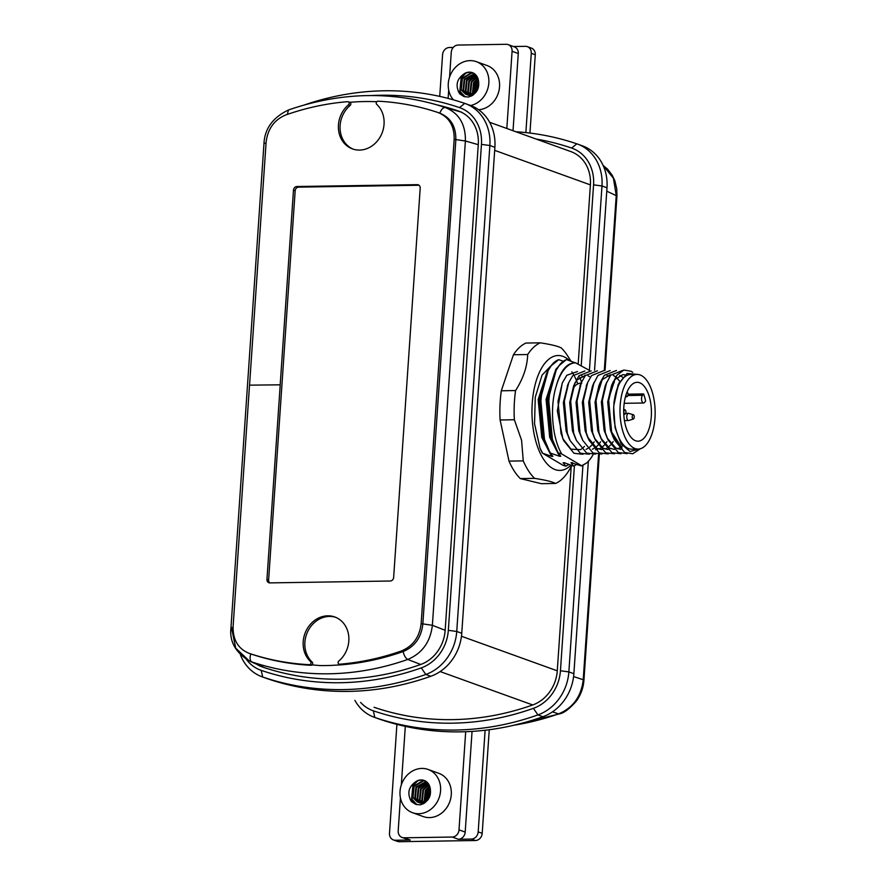 <?xml version="1.0" encoding="UTF-8"?>
<svg xmlns="http://www.w3.org/2000/svg" width="886" height="886" viewBox="0 0 886 886"><rect width="100%" height="100%" fill="white"/><g stroke="black" fill="none" stroke-linecap="round" stroke-linejoin="round"><path stroke-width="1.33" d="M280.186 384.823L249.52 385.155L233.096 626.568C232.874 639.958 238.212 648.873 249.121 653.336L250.793 653.934A293.288 254.758 -70.2 0 0 310.908 665.297A1.794 1.562 -70.2 0 0 312.193 662.119A25.849 22.46 109.8 0 1 308.184 630.61A25.849 22.46 109.8 0 1 335.617 617.298M418.535 802.362L414.77 798.042L415.922 787.034L426.177 781.507M418.845 802.417L415.357 798.253L416.498 787.244L426.443 781.696M429.644 786.159C432.169 795.484 428.99 801.719 420.108 804.876L415.545 804.278L411.414 801.586C406.752 793.247 408.49 786.425 416.63 781.12A11.308 9.824 -70.2 0 1 421.06 779.935A11.308 9.824 -70.2 0 1 424.139 780.444A11.308 9.824 -70.2 0 1 429.644 786.159C431.438 795.207 428.326 800.645 420.296 802.495L417.328 802.029L412.422 797.201L413.574 786.192L422.987 780.621L425.114 780.865M424.494 803.081L418.812 802.506M420.883 802.705L417.915 802.24L413.009 797.411L414.161 786.403L423.574 780.832L425.391 781.009M423.774 803.524L419.122 802.572M416.63 781.12L421.227 779.99L424.272 780.488M428.027 798.087L430.419 791.431M428.78 796.913L430.253 792.848M425.878 800.346L427.628 791.264L430.242 788.263M426.365 799.936L428.215 791.475L430.341 788.894M424.87 802.827L424.339 801.874M424.161 801.476L425.291 790.423L429.666 786.214M425.191 802.594L424.737 801.686M424.571 801.243L425.878 790.633L429.821 786.668M423.508 803.27L422.821 802.428M422.611 802.107L421.791 800.579L422.943 789.57L428.946 784.619M423.862 803.214L423.187 802.317M422.976 801.985L422.378 800.789L423.53 789.78L429.134 784.985M422.999 803.923L422.412 803.536M422.157 803.347L421.404 802.672M421.171 802.428L419.455 799.737L420.606 788.728L428.115 783.357M422.489 803.347L421.747 802.638M421.514 802.373L420.042 799.947L421.193 788.939L428.326 783.645M422.888 803.979L421.16 803.347M420.883 803.203L420.075 802.694M419.809 802.495L417.107 798.895L418.258 787.887L427.185 782.327M422.821 804.012L421.47 803.414M421.193 803.259L420.396 802.705M420.141 802.506L417.694 799.106L418.845 788.097L427.429 782.559M466.789 94.558L463.024 90.25L464.175 79.242L474.431 73.704M467.099 94.614L463.611 90.461L464.751 79.452L474.697 73.892M477.897 78.367C480.422 87.681 477.244 93.916 468.362 97.072L463.788 96.474L459.668 93.794C455.005 85.444 456.744 78.621 464.884 73.317A11.308 9.824 -70.2 0 1 469.314 72.131A11.308 9.824 -70.2 0 1 472.393 72.641A11.308 9.824 -70.2 0 1 477.897 78.367C479.691 87.404 476.579 92.853 468.55 94.702L465.582 94.226L460.676 89.397L461.827 78.389L471.241 72.829L473.368 73.062M472.747 95.278L467.066 94.702M469.137 94.913L466.169 94.448L461.263 89.608L462.414 78.61L471.828 73.04L473.645 73.206M472.005 95.732L467.376 94.769M464.884 73.317L469.48 72.187L472.526 72.696M476.28 90.283L478.673 83.638M477.033 89.109L478.506 85.045M474.132 92.543L475.882 83.461L478.495 80.471M474.608 92.144L476.469 83.672L478.595 81.102M473.124 95.023L472.592 94.082M472.404 93.672L473.545 82.619L477.908 78.411M473.445 94.791L472.991 93.883M472.825 93.451L474.121 82.83L478.075 78.865M471.762 95.478L471.075 94.625M470.854 94.315L470.045 92.786L471.197 81.778L477.2 76.816M472.116 95.422L471.441 94.525M471.23 94.182L470.632 92.997L471.784 81.988L477.388 77.182M471.252 96.12L470.665 95.743M470.411 95.544L469.658 94.88M469.414 94.625L467.708 91.934L468.86 80.925L476.358 75.554M470.743 95.544L470.001 94.835M469.768 94.569L468.295 92.144L469.436 81.135L476.579 75.842M471.142 96.175L469.414 95.555M469.137 95.411L468.329 94.891M468.063 94.702L465.36 91.092L466.512 80.083L475.439 74.535M471.075 96.209L469.713 95.622M469.447 95.455L468.65 94.913M468.395 94.702L465.947 91.302L467.099 80.294L475.671 74.767M582.933 465.371L568.856 671.898A45.241 39.294 109.8 0 1 537.913 714.913A310.931 270.086 109.8 0 1 455.415 730.042A310.931 270.086 109.8 0 1 374.811 717.461A45.241 39.294 109.8 0 1 374.224 717.25A45.241 39.294 109.8 0 1 354.898 700.361M374.224 717.25L379.241 719.067A45.241 39.294 -70.2 0 0 379.828 719.266A310.931 270.086 -70.2 0 0 460.432 731.858A310.931 270.086 -70.2 0 0 542.93 716.73A45.241 39.294 -70.2 0 0 573.873 673.714L588.359 461.274M360.602 702.41A39.493 34.31 -70.2 0 0 373.338 710.816A305.194 265.102 -70.2 0 0 452.447 723.175A305.194 265.102 -70.2 0 0 533.427 708.324A39.493 34.31 -70.2 0 0 560.439 670.768L574.416 465.781M421.847 768.428A22.981 19.957 -70.2 0 0 400.527 787.809A22.981 19.957 -70.2 0 0 412.499 812.695A22.981 19.957 -70.2 0 0 418.757 813.725A22.981 19.957 -70.2 0 0 440.076 794.343A22.981 19.957 -70.2 0 0 428.104 769.458A22.981 19.957 -70.2 0 0 421.847 768.428M412.499 812.695L423.209 816.56A22.981 19.957 -70.2 0 0 429.466 817.59A22.981 19.957 -70.2 0 0 450.786 798.208A22.981 19.957 -70.2 0 0 438.814 773.323L428.104 769.458M470.643 105.512A22.981 19.957 -70.2 0 0 488.673 84.535A22.981 19.957 -70.2 0 0 476.358 61.666A22.981 19.957 -70.2 0 0 470.101 60.625A22.981 19.957 -70.2 0 0 450.321 75.122A22.981 19.957 -70.2 0 0 453.41 99.841M246.43 659.472A39.493 34.31 -70.2 0 0 261.226 670.37A305.194 265.102 -70.2 0 0 340.335 682.718A305.194 265.102 -70.2 0 0 421.304 667.878A39.493 34.31 -70.2 0 0 448.327 630.323L481.452 144.385A39.493 34.31 -70.2 0 0 459.502 107.605A305.194 265.102 -70.2 0 0 371.566 95.544M304.684 104.858A310.931 270.086 109.8 0 1 464.729 103.385A45.241 39.294 109.8 0 1 465.316 103.584A45.241 39.294 109.8 0 1 489.869 145.514L456.744 631.452A45.241 39.294 109.8 0 1 425.789 674.467A310.931 270.086 109.8 0 1 343.303 689.596A310.931 270.086 109.8 0 1 262.688 677.004A45.241 39.294 109.8 0 1 262.112 676.804A45.241 39.294 109.8 0 1 240.427 654.809M262.112 676.804L267.129 678.61A45.241 39.294 -70.2 0 0 267.716 678.82A310.931 270.086 -70.2 0 0 348.32 691.401A310.931 270.086 -70.2 0 0 430.817 676.273A45.241 39.294 -70.2 0 0 461.761 633.257L494.886 147.331A45.241 39.294 -70.2 0 0 470.333 105.401L465.316 103.584M231.667 628.44L235.731 648.164L249.276 660.945L251.702 661.886A300.465 260.993 -70.2 0 0 328.828 673.792A300.465 260.993 -70.2 0 0 407.737 659.461L420.728 664.467M643.601 393.927A29.437 13.855 -90.9 0 1 645.606 401.125L644.487 402.477A4.131 1.938 -90.9 0 1 643.557 403.008A4.131 1.938 -90.9 0 1 643.014 402.853A4.131 1.938 -90.9 0 1 641.564 399.376A4.131 1.938 -90.9 0 1 642.494 395.278L643.601 393.927L628.008 394.17M634.177 440.098A29.437 13.855 89.1 0 0 638.031 441.184A29.437 13.855 89.1 0 0 651.354 415.645A29.437 13.855 89.1 0 0 640.955 383.394A29.437 13.855 89.1 0 0 637.112 382.309A29.437 13.855 89.1 0 0 623.788 407.848A29.437 13.855 89.1 0 0 634.177 440.098M583.176 376.705L581.759 375.963M567.981 384.491L563.407 402.576L566.154 430.939L569.333 438.869M583.11 376.705L581.725 375.974M568.048 384.247L563.352 402.576L566.099 430.939L569.476 439.257M618.085 384.956L613.854 405.345A37.345 17.576 89.1 0 0 613.721 407.682L615.094 427.783L621.119 443.842L630.024 451.506L639.47 448.947M619.037 382.841L614.031 401.79L613.721 407.682M624.94 374.878L622.924 374.634L614.995 379.418L612.326 383.804M632.726 372.386L631.209 371.3L623.866 370.038L616.966 375.143L611.617 385.366L607.752 401.89L610.498 430.253L612.924 436.621L622.094 447.873M624.929 374.889L622.858 374.634L614.939 379.418L607.696 401.89L610.443 430.253L622.027 447.884M622.636 377.181L619.768 375.365L622.603 377.214M622.825 370.381L610.631 375.243L605.282 385.465L601.417 401.989L604.163 430.341L608.117 440.021L618.339 452.591L627.288 453.61M607.353 438.282L615.759 447.973L620.665 449.357M606.057 383.649L601.361 401.989L604.108 430.352L607.486 438.67M616.601 377.547L613.433 375.465M610.221 374.822L602.325 379.618L598.947 385.565L595.082 402.089L597.828 430.441L601.782 440.12L612.005 452.691L620.953 453.71M601.018 438.382L609.424 448.072L614.33 449.446M615.737 376.871L613.4 375.487M610.188 374.833L602.258 379.618L595.027 402.089L597.773 430.441L601.151 438.769M608.516 376.306L607.098 375.564M610.155 370.581L597.961 375.442L592.612 385.665L588.747 402.189L591.494 430.541L595.447 440.209L605.67 452.79L614.618 453.809M594.683 438.47L603.089 448.172L607.995 449.545M608.449 376.306L607.065 375.586M593.531 383.56L588.692 402.189L591.438 430.541L594.816 438.869M586.986 384.203L582.412 402.288L585.159 430.64L587.573 437.008L596.754 448.272L601.66 449.645L596.688 448.272M587.053 383.948L582.357 402.288L585.103 430.64L588.481 438.969M580.651 384.291L576.077 402.377L578.824 430.74L582.778 440.408L592.989 452.99L601.948 454.009M580.862 383.76L576.022 402.388L578.768 430.74L582.146 439.068M589.511 376.605L588.094 375.863L589.445 376.605M585.602 375.243L576.985 380.016L574.316 384.391M591.15 370.88L578.957 375.742L573.607 385.964L569.742 402.477L572.489 430.84L576.443 440.508L586.654 453.089L595.613 454.108M585.602 375.254L584.882 375.221M574.383 384.147L569.687 402.477L572.434 430.84L575.933 439.401M617.741 448.859L620.853 447.142M622.426 445.747L620.853 447.098L622.448 445.78M617.708 448.848L620.82 447.12M619.79 381.379L616.634 377.58M619.757 381.434L616.601 377.602M605.038 449.047L606.788 448.216M608.184 447.297L610.753 444.883M611.307 444.24L613.201 441.571M595.58 449.745L600.475 448.338M601.882 447.419L604.451 445.027M605.005 444.373L606.932 441.671M592.402 449.246L595.514 447.541M595.547 447.519L598.116 445.126M598.67 444.473L600.597 441.771M586.034 449.335L587.783 448.515M589.179 447.596L591.748 445.182M592.302 444.539L594.196 441.87M636.99 374.413L630.655 374.512A37.334 17.576 89.1 0 0 613.754 406.907A37.334 17.576 89.1 0 0 626.934 447.795A37.334 17.576 89.1 0 0 631.818 449.18L638.153 449.08A37.334 17.576 -90.9 0 1 633.268 447.696A37.334 17.576 -90.9 0 1 620.089 406.807A37.334 17.576 -90.9 0 1 636.99 374.413A37.334 17.576 -90.9 0 1 641.863 375.797A37.334 17.576 -90.9 0 1 655.053 416.686A37.334 17.576 -90.9 0 1 638.153 449.08M624.652 414.017A2.16 1.019 -90.9 0 1 623.899 411.503A2.16 1.019 -90.9 0 1 625.007 409.808A2.16 1.019 -90.9 0 1 625.151 409.875A2.16 1.019 -90.9 0 1 625.915 412.079A2.16 1.019 -90.9 0 1 625.073 414.072A2.16 1.019 -90.9 0 1 624.652 414.017M632.981 418.934A2.16 1.019 -90.9 0 1 632.227 416.42A2.16 1.019 -90.9 0 1 633.335 414.726A2.16 1.019 -90.9 0 1 633.479 414.781A2.16 1.019 -90.9 0 1 634.243 416.985A2.16 1.019 -90.9 0 1 633.401 418.989A2.16 1.019 -90.9 0 1 632.981 418.934M633.401 418.989L628.772 420.485A3.588 1.694 -90.9 0 1 628.528 420.518A3.588 1.694 -90.9 0 1 628.063 420.385A3.588 1.694 -90.9 0 1 626.801 416.453A3.588 1.694 -90.9 0 1 628.418 413.341A3.588 1.694 -90.9 0 1 628.661 413.374A3.588 1.694 -90.9 0 1 628.894 413.474M627.111 392.243L626.967 392.21A2.16 1.019 -90.9 0 1 627.111 392.243A2.16 1.019 -90.9 0 1 627.244 392.31A2.16 1.019 -90.9 0 1 628.019 394.514A2.16 1.019 -90.9 0 1 627.177 396.507A2.16 1.019 -90.9 0 1 626.756 396.452A2.16 1.019 -90.9 0 1 626.014 394.857M570.916 465.194A57.446 27.034 -90.9 0 1 534.491 435.857A57.446 27.034 -90.9 0 1 539.485 372.175A57.446 27.034 -90.9 0 1 569.377 360.491M579.743 377.203A57.446 27.034 -90.9 0 1 581.559 382.464M581.581 382.542A57.446 27.034 -90.9 0 1 581.77 383.173M514.356 419.754L500.103 419.975L509.007 461.108L523.261 460.886L521.577 440.276L514.356 419.754A71.81 33.801 -90.9 0 1 515.574 390.56C523.261 378.566 527.292 366.56 527.691 354.533A71.81 33.801 -90.9 0 1 540.238 342.827C550.87 344.455 557.892 346.149 561.27 347.921A71.81 33.801 -90.9 0 1 567.649 355.906L570.916 361.067M265.722 668.177L251.702 661.886C249.93 660.646 249.619 657.999 250.793 653.934L249.121 653.336A293.288 254.758 -70.2 0 0 309.236 664.688A1.794 1.562 -70.2 0 0 310.521 661.521A25.849 22.46 109.8 0 1 306.744 629.547A25.849 22.46 109.8 0 1 334.786 616.977A25.849 22.46 109.8 0 1 348.774 636.502A25.849 22.46 109.8 0 1 338.784 661.078A1.794 1.562 -70.2 0 0 339.637 664.212A293.288 254.758 -70.2 0 0 401.436 650.955C413.009 646.104 419.576 637.001 421.149 623.644L454.164 139.323C454.418 125.989 449.069 117.063 438.138 112.566A293.288 254.758 -70.2 0 0 378.023 101.203A1.794 1.562 -70.2 0 0 376.738 104.382A25.849 22.46 109.8 0 1 382.22 132.623A25.849 22.46 109.8 0 1 359.506 150.088A25.849 22.46 109.8 0 1 352.473 148.914A25.849 22.46 109.8 0 1 338.485 129.4A25.849 22.46 109.8 0 1 348.475 104.825A1.794 1.562 -70.2 0 0 347.611 101.68A293.288 254.758 -70.2 0 0 285.824 114.936C274.283 119.743 267.716 128.858 266.11 142.258L249.553 385.155M339.061 664.135L340.733 664.744A1.794 1.562 -70.2 0 0 341.309 664.821A293.288 254.758 -70.2 0 0 403.108 651.564C414.681 646.714 421.249 637.599 422.821 624.242L455.836 139.933C456.091 126.587 450.741 117.672 439.81 113.164C441.372 109.244 443.221 107.372 445.359 107.549L461.695 112.212M353.315 149.202A25.849 22.46 109.8 0 1 340.113 129.5A25.849 22.46 109.8 0 1 350.147 105.423A1.794 1.562 -70.2 0 0 349.87 102.366L348.198 101.757M459.003 829.861L465.194 832.087A7.177 6.235 109.8 0 1 458.383 839.263L471.363 839.064A7.177 6.235 -70.2 0 0 478.185 831.888L482.205 833.338A7.177 6.235 109.8 0 1 475.383 840.515L399.365 841.7A7.177 6.235 109.8 0 1 397.404 841.379L393.395 839.928A7.177 6.235 -70.2 0 0 395.344 840.249L410.229 840.017A7.177 6.235 109.8 0 1 408.28 839.695L402.089 837.458A7.177 6.235 -70.2 0 0 404.038 837.791L452.192 837.037A7.177 6.235 -70.2 0 0 459.003 829.861L465.693 731.714M527.369 46.659L531.379 48.099A7.177 6.235 109.8 0 1 535.277 54.755L531.268 53.315A7.177 6.235 -70.2 0 0 527.369 46.659A7.177 6.235 -70.2 0 0 525.409 46.327L513.437 46.515M482.205 833.338L489.26 729.721M529.939 133.066L535.277 54.755M419.034 185.252A3.588 3.123 -70.2 0 0 418.945 185.252L298.571 187.134A3.588 3.123 -70.2 0 0 295.171 190.723L268.624 580.009A3.588 3.123 -70.2 0 0 269.787 582.899M440.253 113.319L438.138 112.566M280.22 384.834L266.952 579.4A3.588 3.123 -70.2 0 0 269.876 582.899L390.25 581.017A3.588 3.123 -70.2 0 0 393.65 577.428L420.197 188.142A3.588 3.123 -70.2 0 0 417.262 184.653L296.899 186.525A3.588 3.123 -70.2 0 0 293.487 190.113L280.197 384.679M515.574 390.56L501.321 390.781L513.437 354.754A71.81 33.801 89.1 0 1 525.985 343.048L540.238 342.827M527.691 354.533L513.437 354.754M571.902 465.527L568.17 471.762A71.81 33.801 -90.9 0 1 555.622 483.457L541.368 483.678L520.337 478.595L534.59 478.362A71.81 33.801 -90.9 0 1 523.261 460.886M555.622 483.457C552.321 481.718 545.311 480.024 534.59 478.362M509.007 461.108A71.81 33.801 89.1 0 0 520.337 478.595M501.321 390.781A71.81 33.801 89.1 0 0 500.103 419.975M577.761 383.926L576.52 380.648M576.254 380.005L574.626 376.539M553.163 363.515L542.033 375.166L535.255 397.227L534.546 423.763L540.006 448.106A54.212 25.517 89.1 0 0 542.343 453.1L563.131 465.36L565.866 466.169L569 464.519M573.607 374.656L571.835 371.854M637.532 374.424L627.111 373.427L618.229 384.613L613.854 405.345M581.703 465.925L586.587 462.979L581.382 465.925L571.005 462.658L573.463 466.047L564.349 462.758L563.086 462.78L565.866 466.169M542.343 453.1L551.635 456.39L552.897 456.368L550.117 452.979L559.553 456.268L560.816 456.246L558.036 452.857L561.746 453.997C552.244 438.216 549.53 407.217 556.186 386.274C558.235 379.086 560.971 373.394 564.382 369.207C567.826 365.076 571.548 362.939 575.535 362.806L589.146 370.226M556.186 386.274C560.484 370.647 566.841 362.828 575.269 362.839L566.409 359.55L559.232 365.519L556.153 370.27L548.556 398.146L552.388 439.323L558.202 453.156L550.959 437.263L547.36 399.353L554.326 373.615L556.153 370.27M575.656 362.795L574.704 362.817M558.346 452.857C541.479 425.734 547.736 365.508 566.73 359.55M551.635 456.39L541.767 437.407L538.167 399.497L547.913 369.473L550.693 366.472M542.509 453.1L540.006 448.106M550.428 452.979C533.56 425.867 539.818 365.63 558.8 359.672L551.313 365.641L548.235 370.392L540.637 398.268L544.469 439.445L550.284 453.278L543.04 437.385L539.441 399.475L546.407 373.737L548.235 370.392M563.385 361.344L558.8 359.672M559.553 456.268L549.685 437.274L546.086 399.376L555.832 369.351L558.612 366.35M549.53 451.915L548.567 450.354M557.449 451.794L556.486 450.232M586.587 462.979A54.212 25.517 89.1 0 0 592.247 456.113L593.077 454.618M576.919 464.397L573.785 466.047M572.301 462.669L571.005 462.658M564.382 462.802L563.086 462.78M581.581 465.704L561.746 453.997M584.45 446.367L583.021 447.818M581.681 448.892L580.441 449.656L571.016 449.18L562.876 438.78L557.338 410.96L562.222 383.129L566.818 375.276L577.495 371.533M566.818 375.276L562.366 382.807L558.003 401.325L561.004 433.365L563.773 440.707L573.984 453.289L582.944 454.308M584.815 370.979L572.622 375.841L568.701 382.708L564.338 401.225L567.339 433.265L570.108 440.608L580.319 453.189L589.279 454.208M575.036 382.619L570.673 401.125L573.674 433.165L576.443 440.508M597.485 370.78L585.292 375.642L581.371 382.519L577.007 401.026L580.009 433.066L582.778 440.408M614.253 382.663L613.954 382.01M603.82 370.68L591.626 375.542L587.706 382.42L583.342 400.926L586.344 432.966L589.112 440.309L599.324 452.89L608.283 453.909M594.041 382.32L589.677 400.826L592.679 432.877L595.447 440.209M616.49 370.481L604.296 375.343L600.376 382.22L596.012 400.727L599.014 432.778L601.782 440.12M606.711 382.121L602.347 400.638L605.348 432.678L608.117 440.021M613.046 382.021L608.682 400.538L611.683 432.578L614.452 439.921L624.674 452.491L632.748 453.765L640.412 448.726M580.729 383.184A29.437 13.855 89.1 0 0 572.987 388.445M263.22 667.18L263.873 667.479M233.051 627.255L230.958 627.886C229.363 641.442 235.477 652.461 249.298 660.945L263.408 667.269M401.436 650.955L403.108 651.564C404.116 655.607 405.666 658.243 407.737 659.461C422.168 653.381 430.375 641.996 432.379 625.306L445.16 630.289M421.149 623.644L432.379 625.306L465.394 140.996C465.671 124.317 458.992 113.164 445.359 107.549A300.465 260.993 -70.2 0 0 434.793 104.271L450.298 108.657A301.594 261.979 -70.2 0 1 460.155 111.691M376.827 101.68L370.437 101.536A293.288 254.758 109.8 0 0 358.608 101.713L349.294 102.289M256.707 664.267A35.905 31.187 109.8 0 0 261.924 666.815A35.905 31.187 109.8 0 0 262.389 666.981A301.594 261.979 -70.2 0 0 420.595 664.511A35.905 31.187 109.8 0 0 445.16 630.367L478.285 144.44A35.905 31.187 109.8 0 0 458.793 111.16A35.905 31.187 109.8 0 0 458.328 110.994A301.594 261.979 -70.2 0 0 436.599 104.781M478.639 109.753A22.981 19.957 -70.2 0 0 499.139 89.907A22.981 19.957 -70.2 0 0 487.067 65.531L476.358 61.666M506.825 128.481L512.086 51.277A7.177 6.235 -70.2 0 0 508.187 44.621A7.177 6.235 -70.2 0 0 506.227 44.3L458.084 45.053A7.177 6.235 -70.2 0 0 451.273 52.23L449.567 77.093M453.222 47.456L449.39 47.512A7.177 6.235 -70.2 0 0 442.568 54.688L439.733 96.386M508.187 44.621L514.378 46.858A7.177 6.235 109.8 0 1 518.277 53.514L512.086 51.277M400.439 797.865L398.191 830.802A7.177 6.235 -70.2 0 0 402.089 837.458M396.917 724.371L389.497 833.272A7.177 6.235 -70.2 0 0 393.395 839.928M401.325 784.896L405.312 726.365M448.117 98.401L448.693 90.062M465.194 832.087L472.061 731.393M513.016 130.718L518.277 53.514M478.185 831.888L485.118 730.23M525.863 132.59L531.268 53.315M559.42 713.872C563.773 713.186 569.333 709.022 576.11 701.38C580.729 695.089 583.342 688.057 583.929 680.271L583.221 679.728C581.294 696.44 573.076 707.825 558.568 713.883L552.487 711.857M603.122 165.46L613.4 178.197L616.235 195.418L604.296 370.503M594.561 370.226L606.999 187.777A45.241 39.294 -70.2 0 0 582.445 145.847L577.428 144.03A45.241 39.294 109.8 0 1 601.982 185.971L589.412 370.426M581.249 365.575L593.565 184.842A39.493 34.31 -70.2 0 0 571.614 148.051A305.194 265.102 -70.2 0 0 536.03 139.024M374.512 707.427A35.905 31.187 109.8 0 1 374.047 707.261L374.512 707.427A301.594 261.979 -70.2 0 0 532.707 704.957L440.143 671.566M489.648 122.29L570.905 151.606A35.905 31.187 109.8 0 1 590.397 184.886L494.687 150.354M532.707 704.957A35.905 31.187 109.8 0 0 557.272 670.824L571.182 466.745M578.204 363.781L590.397 184.886M515.796 131.726A310.931 270.086 109.8 0 1 576.841 143.831A45.241 39.294 109.8 0 1 577.428 144.03M464.928 96.818L459.823 91.247L461.163 77.558L465.25 73.139M473.013 93.329L475.217 82.631L478.163 79.12M475.162 91.612L478.673 81.889M463.865 96.508L458.405 91.79M465.084 96.851L460.122 91.358L461.451 77.669L466.346 72.707M473.268 93.174L475.505 82.741L478.252 79.419M475.461 91.291L478.695 82.343M416.675 804.621L411.569 799.05L412.909 785.361L416.996 780.943M424.759 801.132L426.963 790.434L429.909 786.923M426.908 799.416L430.419 789.681M415.612 804.3L410.163 799.582M416.83 804.654L411.868 799.15L413.197 785.461L418.092 780.511M425.014 800.977L427.251 790.533L429.998 787.211M427.218 799.083L430.441 790.135M339.637 664.212L341.309 664.821L331.995 665.386A293.288 254.758 109.8 0 1 326.081 665.552L326.081 665.552A293.288 254.758 109.8 0 1 320.167 665.574L309.236 664.688M542.93 716.73L537.913 714.913L533.427 708.324M430.817 676.273L425.789 674.467L421.304 667.878M310.521 661.521L312.193 662.119M348.475 104.825L350.147 105.423M454.164 139.323L465.394 140.996L478.274 144.673M293.487 190.113L295.171 190.723M296.899 186.525L298.571 187.134M266.952 579.4L268.624 580.009M417.262 184.653L418.945 185.252M642.494 395.278L627.875 395.51M230.947 627.897L263.973 143.576L266.066 142.945M287.308 114.427L288.471 109.975C337.909 92.897 386.684 90.992 434.793 104.271M261.226 670.37L262.688 677.004L267.716 678.82M494.886 147.331L489.869 145.514L481.452 144.385M448.327 630.323L456.744 631.452L461.761 633.257M459.258 111.326L458.328 110.994M459.502 107.605L464.729 103.385M475.383 840.515L471.363 839.064M458.383 839.263L452.192 837.037M404.038 837.791L410.229 840.017M395.344 840.249L399.365 841.7M559.553 713.828L558.568 713.883A300.465 260.993 109.8 0 1 514.024 725.202M605.06 370.282L616.944 195.961L606.766 191.188M598.571 454.54L583.221 679.728L573.596 676.572M373.338 710.816L374.811 717.461L379.828 719.266M573.873 673.714L568.856 671.898L560.439 670.768M606.999 187.777L601.982 185.971L593.565 184.842M571.614 148.051L576.841 143.831M557.272 670.824L461.462 636.259M422.6 803.934L422.013 803.724M420.263 803.081L419.676 802.871M417.915 802.24L417.328 802.029M470.854 96.131L470.267 95.921M468.517 95.289L467.93 95.079M466.169 94.448L465.582 94.226M643.557 403.008L624.187 403.307M625.007 409.808L623.722 409.443M633.335 414.726L628.661 413.374M628.418 413.341L625.671 413.385M627.177 396.507L625.372 397.094M628.528 420.518L624.464 420.584M625.073 414.072L623.81 414.482M572.611 462.669L571.979 462.68M564.692 462.791L564.061 462.802M617.952 385.277L618.229 384.613M612.924 436.621L614.452 439.921M598.947 385.565L600.376 382.22M586.277 385.764L587.706 382.42M587.573 437.008L589.112 440.309M579.942 385.864L581.371 382.519M567.273 386.063L568.701 382.708M568.568 437.307L570.108 440.608M562.876 438.791L563.773 440.707M263.973 143.576C264.692 128.68 272.855 117.473 288.471 109.975M559.431 713.883L512.008 725.667M616.944 195.95L616.778 188.951L614.906 180.921L612.248 175.262L607.586 169.16L603.111 165.416M583.929 680.271L599.324 454.518"/></g></svg>

